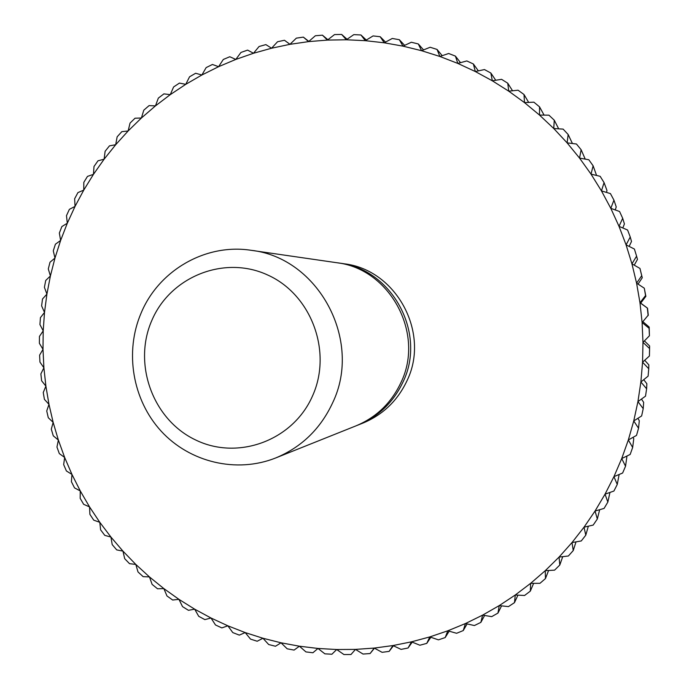 <?xml version="1.0" encoding="UTF-8"?>
<svg xmlns="http://www.w3.org/2000/svg" width="689" height="689" viewBox="0 0 689 689"><rect width="100%" height="100%" fill="white"/><g stroke="black" fill="none" stroke-linecap="round" stroke-linejoin="round"><path stroke-width="1.03" d="M141.176 312.901C124.39 351.881 132.495 399.939 161.148 431.15C189.785 462.345 236.516 473.593 275.772 457.927C301.549 447.195 320.497 428.851 332.598 402.893C362.965 340.357 318.266 257.626 251.132 250.305C205.684 243.191 158.918 270.303 141.176 312.901M151.813 320.488C132.65 364.093 152.82 419.644 195.452 439.883C237.783 460.777 292.946 440.676 312.47 396.063C332.641 351.76 311.368 294.556 267.745 275.032C224.399 254.835 170.338 276.582 151.813 320.488M275.772 457.927L355.877 425.905C376.34 417.388 391.369 402.919 400.964 382.516C425.01 333.398 389.81 268.564 336.508 262.681L251.132 250.305M357.1 425.406L358.314 424.932C378.614 416.475 393.522 402.135 403.048 381.895C426.896 333.183 391.981 268.891 339.1 263.06L337.808 262.888M358.314 424.932L362.974 423.072C382.963 414.744 397.639 400.628 407.01 380.716C430.487 332.778 396.132 269.528 344.069 263.784L339.1 263.06M636.593 256.162L634.388 249.03L626.086 244.888L630.246 236.99L627.584 230.023L619.023 226.354L622.684 218.292L619.583 211.514L610.798 208.328L613.942 200.146L610.428 193.592L601.454 190.896L604.072 182.619L600.153 176.315L591.024 174.128L593.117 165.791L588.811 159.762L579.552 158.1L581.128 149.737L576.452 144.01L567.116 142.873L568.167 134.519L563.137 129.119L553.749 128.507L554.275 120.205L548.918 115.158L539.513 115.072L539.53 106.847L533.88 102.17L524.493 102.609L524.002 94.505L518.068 90.207L508.74 91.172L507.75 83.214L501.575 79.321L492.325 80.802L490.852 73.034L484.453 69.555L475.324 71.544L473.377 63.982L466.797 60.933L457.815 63.422L455.42 56.11L448.668 53.492L439.875 56.472L437.041 49.427L430.151 47.257L421.573 50.702L418.318 43.958L411.333 42.244L402.987 46.146L399.344 39.721L392.282 38.463L384.204 42.796L380.19 36.715L373.085 35.923L365.299 40.677L360.933 34.967L353.81 34.631L346.343 39.773L341.658 34.45L334.544 34.571L327.413 40.091L322.435 35.173L315.364 35.75L308.594 41.616L303.349 37.12L296.339 38.145L289.957 44.329L284.471 40.272L277.555 41.736L271.561 48.221L265.868 44.604L259.073 46.508L253.492 53.26L247.609 50.108L240.969 52.433L235.819 59.426L229.781 56.739L223.305 59.469L218.594 66.687L212.427 64.473L206.149 67.6L201.886 74.998L195.624 73.267L189.57 76.78L185.754 84.334L179.433 83.085L173.611 86.96L170.261 94.643L163.904 93.876L158.341 98.105L155.456 105.891L149.091 105.606L143.803 110.162L141.391 118.017L135.044 118.207L130.057 123.081L128.12 130.979L121.824 131.651L117.147 136.818L115.683 144.724L109.456 145.861L105.116 151.304L104.117 159.202L97.993 160.804L93.997 166.497L93.463 174.343L87.477 176.401L83.834 182.318L83.757 190.104L77.926 192.601L74.645 198.733L75.032 206.416L69.382 209.344L66.48 215.657L67.307 223.219L61.864 226.569L59.349 233.046L60.615 240.452L55.404 244.216L53.286 250.822L54.974 258.056L50.013 262.208L48.299 268.934L50.4 275.962L45.715 280.483L44.406 287.304L46.912 294.108L42.511 298.992L41.616 305.873L44.509 312.427L40.427 317.646L39.936 324.571L43.209 330.858L39.454 336.396L39.385 343.329L43.002 349.323L39.609 355.162L39.945 362.095L43.898 367.78L40.875 373.894L41.624 380.793L45.896 386.141L43.252 392.515L44.406 399.353L48.979 404.357L46.731 410.963L48.29 417.723L53.148 422.357L51.305 429.169L53.268 435.818L58.376 440.073L56.954 447.066L59.314 453.595L64.654 457.453L63.664 464.601L66.411 470.975L71.957 474.42L71.406 481.706L74.533 487.907L80.269 490.93L80.165 498.319L83.653 504.322L89.553 506.906L89.906 514.382L93.747 520.169L99.793 522.305L100.603 529.832L104.788 535.379L110.938 537.058L112.204 544.611L116.717 549.9L122.952 551.122L124.692 558.676L129.515 563.671L135.811 564.429L138.015 571.956L143.14 576.65L149.461 576.934L152.123 584.401L157.531 588.785L163.853 588.595L166.979 595.976L172.646 600.016L178.942 599.352L182.525 606.621L188.441 610.316L194.677 609.171L198.716 616.302L204.848 619.618L211.006 618.007L227.87 625.819L245.198 632.58L262.948 638.247L281.034 642.803L299.405 646.204L317.982 648.452L336.697 649.52L355.481 649.4L374.256 648.073L392.954 645.55L411.497 641.829L429.807 636.912L447.807 630.805L465.437 623.545L482.601 615.131L499.232 605.605L515.269 594.995L530.633 583.342L545.249 570.681L559.063 557.074L572.008 542.553L584.022 527.188L595.046 511.04L605.037 494.168L613.942 476.65L621.719 458.555L628.334 439.97L633.742 420.953L637.936 401.601L640.873 381.99L642.561 362.216L642.966 342.364L642.105 322.512L639.978 302.747L636.584 283.17L631.942 263.853L626.086 244.888L619.023 226.354L610.798 208.328L601.454 190.896L591.024 174.128L579.552 158.1L567.116 142.873L553.749 128.507L539.513 115.072L524.493 102.609L508.74 91.172L492.325 80.802L475.324 71.544L457.815 63.422L439.875 56.472L421.573 50.702L402.987 46.146L384.204 42.796L365.299 40.677L346.343 39.773L327.413 40.091L308.594 41.616L289.957 44.329L271.561 48.221L253.492 53.26L235.819 59.426L218.594 66.687L201.886 74.998L185.754 84.334L170.261 94.643L155.456 105.891L141.391 118.017L128.12 130.979L115.683 144.724L104.117 159.202L93.463 174.343L83.757 190.104L75.032 206.416L67.307 223.219L60.615 240.452L54.974 258.056L50.4 275.962L46.912 294.108L44.509 312.427L43.209 330.858L43.002 349.323L43.898 367.78L45.896 386.141L48.979 404.357L53.148 422.357L58.376 440.073L64.654 457.453L71.957 474.42L80.269 490.93L89.553 506.906L99.793 522.305L110.938 537.058L122.952 551.122L135.811 564.429L149.461 576.934L163.853 588.595L178.942 599.352L194.677 609.171L211.006 618.007L215.485 624.966L221.824 627.903L227.87 625.819L232.779 632.58L239.29 635.12L245.198 632.58L250.538 639.116L257.204 641.244L262.948 638.247L268.693 644.534L275.488 646.248L281.034 642.803L287.175 648.805L294.082 650.089L299.405 646.204L305.925 651.906L312.909 652.759L317.982 648.452L324.863 653.827L331.9 654.231L336.697 649.52L343.932 654.541L350.985 654.507L355.481 649.4L363.034 654.05L370.096 653.551L374.256 648.073L382.111 652.328L389.139 651.381L392.954 645.55L401.084 649.391L408.06 647.996L411.497 641.829L419.885 645.231L426.767 643.38L429.807 636.912L438.419 639.857L445.189 637.566L447.807 630.805L456.618 633.286L463.249 630.564L465.437 623.545L474.411 625.543L480.862 622.382L482.601 615.131L491.713 616.638L497.975 613.064L499.232 605.605L508.456 606.613L514.485 602.625L515.269 594.995L524.562 595.485L530.341 591.11L530.633 583.342L539.969 583.316L545.464 578.562L545.249 570.681L554.593 570.139L559.795 565.023L559.063 557.074L568.382 555.997L573.248 550.545L572.008 542.553L581.266 540.96L585.788 535.181L584.022 527.188L593.186 525.078L597.329 519.006L595.046 511.04L604.081 508.413L607.844 502.074L605.037 494.168L613.908 491.042L617.258 484.453L613.942 476.65L622.615 473.033L625.543 466.229L621.719 458.555L630.168 454.456L632.657 447.462L628.334 439.97L636.515 435.396L638.557 428.248L633.742 420.953L641.64 415.941L643.216 408.663L637.936 401.601L645.515 396.158L646.618 388.785L640.873 381.99L648.108 376.151L648.737 368.718L642.561 362.216L649.417 355.998L649.572 348.531L642.966 342.364L649.426 335.784L649.184 327.051L649.098 328.317L642.105 322.512L648.28 315.14L647.531 308.181L639.978 302.747L645.567 295.555L645.869 296.348L644.293 288.191L636.584 283.17L641.717 275.703L642.26 277.753L639.969 268.443L631.942 263.853L636.593 256.162L637.463 259.434L634.233 265.162M284.471 40.272L289.983 44.303M303.349 37.12L308.836 41.4M322.435 35.173L327.895 39.712M341.658 34.45L347.084 39.264M360.933 34.967L366.324 40.048M380.19 36.715L385.53 42.089M399.344 39.721L404.632 45.371M418.318 43.958L423.546 49.909M437.041 49.427L442.2 55.68M455.42 56.11L460.502 62.682M473.377 63.982L478.373 70.881M490.852 73.034L495.744 80.251M507.75 83.214L512.538 90.776M524.002 94.505L528.67 102.411M539.53 106.847L544.077 115.106M554.275 120.205L558.684 128.834M568.167 134.519L572.421 143.519M581.128 149.737L585.228 159.116M593.117 165.791L596.571 175.454M604.072 182.619L606.975 190.491L606.501 192.412M613.942 200.146L616.233 206.924L615.26 209.947M622.684 218.292L624.415 223.942L622.813 227.973M630.246 236.99L631.503 241.469L629.143 246.412M642.26 277.753L638.057 284.126M639.969 268.443L641.717 275.703M645.869 296.348L640.701 303.126L647.531 308.181M644.293 288.191L645.567 295.555M639.978 302.747L640.701 303.126M647.341 308.181L648.142 315.605M642.854 321.66L649.184 327.051M649.098 328.317L649.426 335.784M644.413 340.891L649.615 345.99L649.572 348.531M649.529 351.605L649.615 345.99M644.706 360.269L648.84 364.912L648.737 368.718M643.724 379.691L646.85 383.721L646.618 388.785M641.459 399.069L643.664 402.35L643.216 408.663M637.902 418.309L639.297 420.712L638.557 428.248M633.07 437.326L633.768 438.729L632.657 447.462M626.964 456.015L625.543 466.229M619.135 474.488L617.258 484.453M609.954 492.437L607.844 502.074M599.671 509.696L597.329 519.006M588.337 526.198L585.788 535.181M576.013 541.864L573.248 550.545M562.741 556.652L559.795 565.023M548.599 570.492L545.464 578.562M533.639 583.333L530.341 591.11M517.939 595.141L514.485 602.625M501.566 605.864L497.975 613.064M484.6 615.466L480.862 622.382M467.108 623.915L463.249 630.564M449.159 631.193L445.189 637.566M430.849 637.265L426.767 643.38M412.237 642.131L408.06 647.996M393.419 645.774L389.139 651.381M374.454 648.185L370.096 653.551"/></g></svg>
